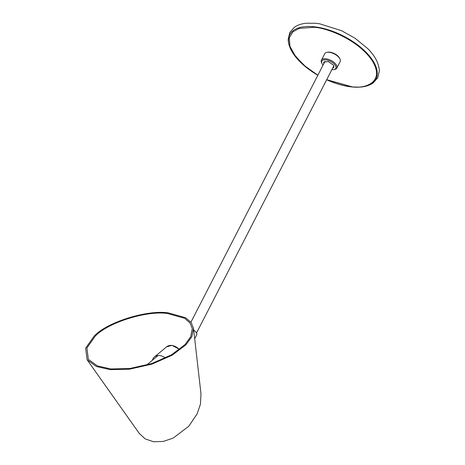 <?xml version="1.0" encoding="UTF-8"?>
<svg xmlns="http://www.w3.org/2000/svg" width="465" height="465" viewBox="0 0 465 465"><rect width="100%" height="100%" fill="white"/><g stroke="black" fill="none" stroke-linecap="round" stroke-linejoin="round"><path stroke-width="0.7" d="M317.857 75.249A48.465 23.349 27.2 0 1 292.514 52.469A48.465 23.349 27.2 0 1 313.55 26.72A48.465 23.349 27.2 0 1 370.675 57.526A48.465 23.349 27.2 0 1 359.927 87.118C365.252 86.775 369.658 85.391 373.145 82.973L377.772 77.719L379.347 70.971C378.894 63.234 374.947 55.713 367.507 48.401L354.993 38.217L341.56 30.707L319.583 23.773L315.561 23.256M321.431 60.177L324.756 53.702A8.655 4.173 27.2 0 1 327.075 52.313A8.655 4.173 27.2 0 1 329.005 52.278A8.655 4.173 27.2 0 1 339.938 58.927A8.655 4.173 27.2 0 1 340.159 61.618L336.829 68.093A8.655 4.173 -152.8 0 0 334.126 62.461A8.655 4.173 -152.8 0 0 325.674 58.753A8.655 4.173 -152.8 0 0 321.431 60.177A8.655 4.173 -152.8 0 0 321.646 62.868L322.018 63.6A7.864 3.79 -152.8 0 0 323.065 65.112M327.075 52.313L327.883 52.185A7.864 3.79 27.2 0 1 329.639 52.15A7.864 3.79 27.2 0 1 339.264 57.654A7.864 3.79 27.2 0 1 339.572 58.195L339.938 58.927M331.865 69.634A7.864 3.79 -152.8 0 0 331.946 69.645A7.864 3.79 -152.8 0 0 333.701 69.611A7.864 3.79 -152.8 0 0 334.771 64.641A7.864 3.79 -152.8 0 0 325.674 59.863A7.864 3.79 -152.8 0 0 322.018 63.6M323.849 63.583L323.75 62.054M323.774 63.74L323.71 62.13L328.267 61.549L333.545 65.199L333.917 67.379L332.574 68.262M333.353 67.745L332.899 67.617M333.951 67.297L332.649 68.105M333.701 69.611L334.515 69.483A8.655 4.173 -152.8 0 0 336.829 68.093M165.488 358.015A11.381 8.213 -129.9 0 0 159.547 355.551A11.381 8.213 -129.9 0 0 154.444 356.975A11.381 8.213 -129.9 0 0 152.392 360.259M168.307 312.893C147.213 309.603 107.095 322.146 94.192 336.067L85.653 348.128L87.129 359.794L96.371 366.507L110.147 369.629L129.444 369.193L151.933 364.13L172.248 355.155L186.006 344.751L191.882 336.643L193.504 328.354L191.127 322.46L185.64 317.752L168.307 312.893M184.954 344.646L190.697 336.73L192.283 328.633L189.958 322.873L184.593 318.269L167.656 313.52C147.05 310.306 107.851 322.565 95.244 336.166L86.903 347.954L88.338 359.346L97.371 365.909L110.833 368.96L129.689 368.53L151.66 363.589L171.509 354.818L184.954 344.646M87.129 359.794L139.25 433.392L145.127 438.85L153.462 441.75L163.273 441.436L173.137 438.111L188.738 426.3L197.125 413.862L200.45 404.108L200.99 393.942L193.504 328.354M193.713 330.185A5.935 2.86 27.2 0 1 196.672 334.858L194.69 338.718M326.645 79.788L352.139 86.978L359.927 87.118A48.465 23.349 27.2 0 1 352.197 86.978M352.086 86.967A48.465 23.349 27.2 0 1 326.657 79.771M317.845 75.266L302.866 64.49L292.514 52.469C289.695 47.942 288.254 43.559 288.19 39.316L289.765 32.498L294.333 27.29C297.466 25.093 301.367 23.75 306.028 23.25L315.502 23.25L319.583 23.773M317.903 75.156L305.738 66.768L295.694 56.643L289.939 46.378L289.311 37.729L292.991 31.725L299.262 28.388L313.712 27.319C324.483 27.214 357.573 38.723 372.221 60.77C385.793 82.718 364.142 89.047 351.836 86.763L326.703 79.678M154.444 356.975L166.54 346.878A11.381 8.213 50.1 0 1 171.643 345.454A11.381 8.213 50.1 0 1 179.414 349.546M146.539 365.141L158.042 355.539M166.54 346.878L171.928 345.35L179.63 349.378M190.935 322.21L325.052 61.246M196.515 332.998L333.853 65.768"/></g></svg>
